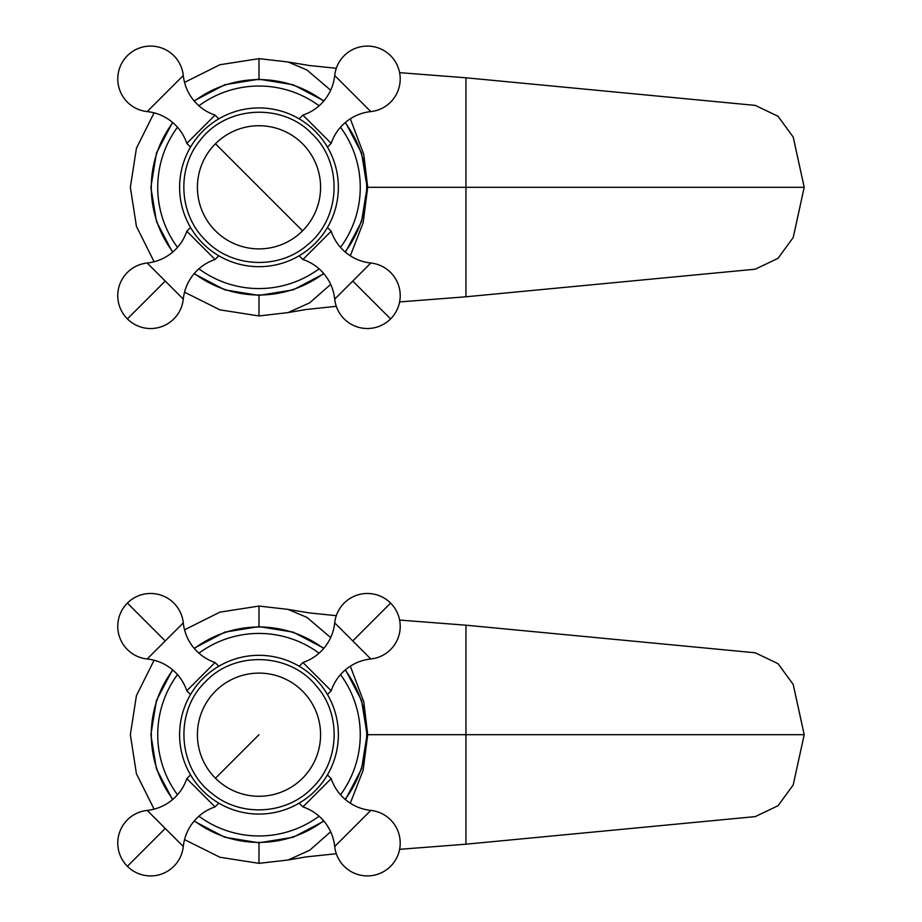 <?xml version="1.0" encoding="UTF-8"?>
<svg xmlns="http://www.w3.org/2000/svg" width="922" height="922" viewBox="0 0 922 922"><rect width="100%" height="100%" fill="white"/><g stroke="black" fill="none" stroke-linecap="round" stroke-linejoin="round"><path stroke-width="1.38" d="M191.35 693.171L191.96 692.192M193.343 690.094L195.164 687.512M306.219 798.487L303.638 800.319M301.529 801.702L300.042 802.636M300.56 802.313L301.506 801.725M303.592 800.354L306.173 798.521M202.863 678.569A79.373 79.373 0 0 0 202.863 790.822A79.373 79.373 0 0 0 315.117 790.822A79.373 79.373 0 0 0 315.117 678.569A79.373 79.373 0 0 0 202.863 678.569A79.373 79.373 0 0 0 202.863 790.822A79.373 79.373 0 0 0 315.117 790.822A79.373 79.373 0 0 0 315.117 678.569A79.373 79.373 0 0 0 202.863 678.569M191.983 777.234L190.543 774.883L186.809 778.629C183.835 787.319 178.787 794.557 171.665 800.342C164.473 806.047 156.314 809.401 147.186 810.415L183.282 846.5C184.296 837.383 187.65 829.224 193.355 822.021C199.14 814.898 206.378 809.85 215.056 806.888L186.809 778.629M205.825 793.635L202.863 790.822M217.523 802.382L216.486 801.725M214.4 800.354L211.818 798.533M326.618 776.255L326.019 777.2M324.648 779.297L322.827 781.879M211.76 670.905L214.342 669.072M214.388 669.038L211.818 670.87M322.792 687.478L324.625 690.059M326.008 692.168L327.437 694.508L331.182 690.762C334.144 682.073 339.192 674.846 346.326 669.049C353.518 663.356 361.678 659.991 370.805 658.988L334.709 622.892C333.695 632.019 330.341 640.179 324.636 647.371C318.851 654.493 311.613 659.541 302.923 662.515L331.182 690.762M324.498 689.887L322.815 687.512M312.155 675.757L315.117 678.569M300.457 667.021L301.494 667.666M303.592 669.038L306.162 670.859M200.938 676.633L215.056 662.515C206.378 659.541 199.14 654.493 193.355 647.371C187.65 640.179 184.296 632.019 183.282 622.892L165.234 640.94L127.386 603.092A32.846 32.846 0 0 0 147.186 658.988C156.314 659.991 164.473 663.356 171.665 669.049C178.787 674.846 183.835 682.073 186.809 690.762L200.938 676.633M331.182 778.629L302.923 806.888C311.613 809.85 318.851 814.898 324.636 822.021C330.341 829.224 333.695 837.383 334.709 846.5L370.805 810.415C361.678 809.401 353.518 806.047 346.326 800.342C339.192 794.557 334.144 787.319 331.182 778.629L327.437 774.883M215.448 691.154A61.578 61.578 0 0 0 215.448 778.237A61.578 61.578 0 0 0 302.543 778.237A61.578 61.578 0 0 0 302.543 691.154A61.578 61.578 0 0 0 215.448 691.154M194.069 273.753L224.772 289.854L258.99 295.409L258.99 315.935L288.033 312.604L309.723 302.819L330.664 284.379M350.314 255.82L363.118 222.894L367.694 187.293L465.956 187.293L465.956 77.805L465.956 296.792L465.956 187.293L804.215 187.293L793.197 237.576L778.03 258.31L755.245 269.201L465.956 296.792L399.618 301.92M323.91 100.855L293.208 84.755L258.99 79.188L258.99 58.651L288.033 61.97L306.968 70.014L330.675 90.206M350.314 118.788L363.798 154.527L367.705 187.293M535.694 187.293L543.012 187.293M399.618 72.665L465.956 77.794L755.245 105.385L778.03 116.276L793.197 137.009L804.215 187.293M217.465 254.945L216.486 254.334M214.388 252.962L211.806 251.13M322.781 140.075L324.613 142.656M326.008 144.766L326.93 146.252M326.618 145.734L326.019 144.8M324.648 142.703L322.815 140.121M202.863 243.431A79.373 79.373 0 0 0 315.117 243.431A79.373 79.373 0 0 0 315.117 131.178A79.373 79.373 0 0 0 202.863 131.178A79.373 79.373 0 0 0 202.863 243.431A79.373 79.373 0 0 0 315.117 243.431A79.373 79.373 0 0 0 315.117 131.178A79.373 79.373 0 0 0 202.863 131.178A79.373 79.373 0 0 0 202.863 243.431M306.208 251.107L303.638 252.928M301.529 254.322L299.177 255.751L302.923 259.485C311.613 262.459 318.851 267.507 324.636 274.629C330.341 281.821 333.695 289.981 334.709 299.108L370.805 263.012C361.678 262.009 353.518 258.644 346.326 252.951C339.192 247.154 334.144 239.927 331.182 231.238L302.923 259.485M303.811 252.812L306.185 251.118M326.676 228.771L326.031 229.809M324.648 231.895L322.827 234.476M317.952 240.446L315.117 243.431M300.549 119.676L301.506 120.275M303.592 121.646L306.173 123.479M312.143 128.354L312.788 128.942M195.199 234.534L193.366 231.952M193.343 231.906L195.164 234.476M211.772 123.502L214.353 121.669M216.463 120.286L218.802 118.857L215.056 115.112C206.378 112.15 199.14 107.102 193.355 99.979C187.65 92.776 184.296 84.617 183.282 75.5L147.186 111.585C156.314 112.599 164.473 115.953 171.665 121.658C178.787 127.443 183.835 134.681 186.809 143.371L215.056 115.112M214.181 121.796L211.806 123.479M200.051 134.139L202.863 131.178M191.315 145.837L191.96 144.8M193.332 142.703L195.164 140.132M200.938 245.367L186.809 231.238C183.835 239.927 178.787 247.154 171.665 252.951C164.473 258.644 156.314 262.009 147.186 263.012L165.234 281.06L127.386 318.908A32.846 32.846 0 0 0 183.282 299.108C184.296 289.981 187.65 281.821 193.355 274.629C199.14 267.507 206.378 262.459 215.056 259.485L200.938 245.367M302.923 115.112L331.182 143.371C334.144 134.681 339.192 127.443 346.326 121.658C353.518 115.953 361.678 112.599 370.805 111.585L334.709 75.5C333.695 84.617 330.341 92.776 324.636 99.979C318.851 107.102 311.613 112.15 302.923 115.112L299.177 118.857M215.448 230.846A61.578 61.578 0 0 0 302.543 230.846A61.578 61.578 0 0 0 302.543 143.763A61.578 61.578 0 0 0 215.448 143.763A61.578 61.578 0 0 0 215.448 230.846M194.069 821.145L224.772 837.245L258.99 842.812L258.99 863.338L288.033 860.019L309.723 850.222L330.664 831.771M350.314 803.212L363.118 770.296L367.694 734.696L465.956 734.696L465.956 625.208L465.956 844.195L465.956 734.696L804.215 734.696L793.197 784.979L778.03 805.724L755.245 816.615L465.956 844.195L399.618 849.323M323.91 648.247L293.208 632.146L258.99 626.591L258.99 606.065L288.033 609.384L306.957 617.417L330.664 637.609M350.314 666.18L363.798 701.93L367.705 734.696M535.694 734.696L543.012 734.696M399.618 620.068L465.956 625.197L755.245 652.788L778.03 663.679L793.197 684.412L804.215 734.696M258.99 835.966A101.27 101.27 0 0 1 198.898 816.212A101.27 101.27 0 0 0 319.093 816.212M340.506 794.787A101.27 101.27 0 0 0 340.506 674.604M319.093 653.191A101.27 101.27 0 0 0 198.898 653.191A101.27 101.27 0 0 1 258.99 633.426M177.485 674.604A101.27 101.27 0 0 0 177.485 794.787A101.27 101.27 0 0 1 177.485 674.604M258.99 288.574A101.27 101.27 0 0 1 198.898 268.809A101.27 101.27 0 0 0 319.093 268.809M340.506 247.396A101.27 101.27 0 0 0 340.506 127.213M319.093 105.788A101.27 101.27 0 0 0 198.898 105.788A101.27 101.27 0 0 1 258.99 86.034M177.485 127.213A101.27 101.27 0 0 0 177.485 247.396A101.27 101.27 0 0 1 177.485 127.213M215.448 778.237L258.99 734.696M165.234 828.463L127.386 866.3A32.846 32.846 0 0 0 183.282 846.5M352.757 640.94L390.594 603.092A32.846 32.846 0 0 0 334.709 622.892M165.234 640.94L147.186 658.988M215.448 143.763L302.543 230.846M352.757 281.06L390.594 318.908A32.846 32.846 0 0 0 370.805 263.012M165.234 281.06L183.282 299.108M323.657 648.558A107.713 107.713 0 0 0 194.335 648.558M172.852 670.04A107.713 107.713 0 0 0 172.852 799.351M194.335 820.834A107.713 107.713 0 0 0 323.657 820.834M345.139 799.351A107.713 107.713 0 0 0 345.139 670.04M323.657 101.166A107.713 107.713 0 0 0 194.335 101.166M172.852 122.649A107.713 107.713 0 0 0 172.852 251.96M194.335 273.442A107.713 107.713 0 0 0 323.657 273.442M345.139 251.96A107.713 107.713 0 0 0 345.139 122.649M218.802 803.143L215.056 806.888M147.186 810.415A32.846 32.846 0 0 0 127.386 866.3M299.177 666.249L302.923 662.515M370.805 658.988A32.846 32.846 0 0 0 390.594 603.092M218.802 666.249L215.056 662.515M190.543 694.508L186.809 690.762M183.282 622.892A32.846 32.846 0 0 0 127.386 603.092M299.177 803.143L302.923 806.888M334.709 846.5A32.846 32.846 0 0 0 390.594 866.3A32.846 32.846 0 0 0 370.805 810.415M312.224 787.93C286.546 814.725 240.746 817.353 212.187 793.646C177.37 767.692 174.143 711.231 205.767 681.473C235.006 650.471 290.073 652.822 316.557 686.198C341.624 714.619 339.619 761.745 312.224 787.93M258.99 58.651L219.92 64.736L184.527 82.392M154.089 112.841L136.433 148.223L130.359 187.304L136.433 226.374L154.101 261.767M184.538 292.193L219.92 309.85L258.99 315.935M336.3 68.274L309.815 65.566L288.586 62.108M288.033 312.604L306.058 309.515L336.3 306.311M327.437 227.492L331.182 231.238M334.709 299.108A32.846 32.846 0 0 0 390.594 318.908M190.543 147.117L186.809 143.371M183.282 75.5A32.846 32.846 0 0 0 127.386 55.7A32.846 32.846 0 0 0 147.186 111.585M190.543 227.492L186.809 231.238M218.802 255.751L215.056 259.485M147.186 263.012A32.846 32.846 0 0 0 127.386 318.908M327.437 147.117L331.182 143.371M370.805 111.585A32.846 32.846 0 0 0 390.594 55.7A32.846 32.846 0 0 0 334.709 75.5M312.224 134.07C343.215 163.309 340.863 218.387 307.499 244.872C279.078 269.939 231.952 267.933 205.767 240.527C178.96 214.861 176.344 169.049 200.039 140.49C226.005 105.684 282.455 102.446 312.224 134.07M258.99 606.065L219.92 612.139L184.527 629.807M154.101 660.233L136.433 695.626L130.359 734.696L136.433 773.777L154.101 809.159M184.527 839.596L219.92 857.253L258.99 863.338M336.3 615.677L309.815 612.969L288.586 609.511M288.033 860.007L306.058 856.918L336.3 853.714M258.99 626.591L224.772 632.146L194.069 648.247M172.541 669.775L156.44 700.478L150.885 734.696L156.44 768.913L172.541 799.616M258.99 842.812L293.208 837.245L323.91 821.145M345.439 799.616L361.551 768.913L367.106 734.696L361.551 700.478L345.439 669.775M258.99 79.188L224.772 84.755L194.069 100.855M172.541 122.384L156.44 153.087L150.885 187.304L156.44 221.522L172.541 252.225M258.99 295.409L293.208 289.854L323.91 273.753M345.439 252.225L361.551 221.522L367.106 187.304L361.551 153.087L345.439 122.384"/></g></svg>
